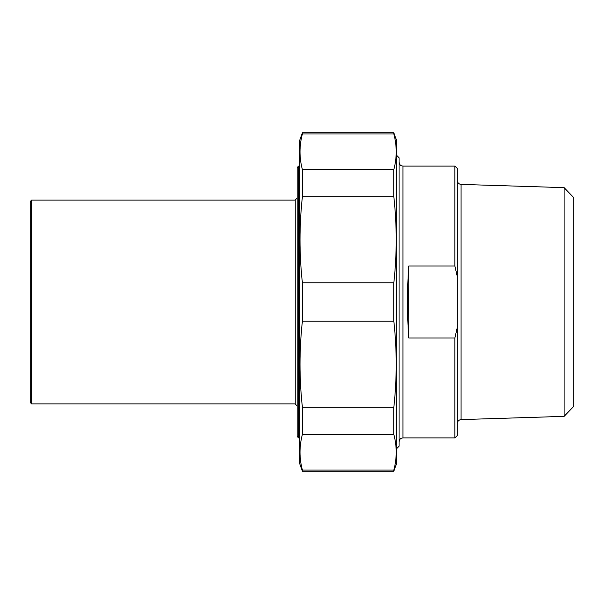 <?xml version="1.0" encoding="UTF-8"?>
<svg xmlns="http://www.w3.org/2000/svg" width="604" height="604" viewBox="0 0 604 604"><rect width="100%" height="100%" fill="white"/><g stroke="black" fill="none" stroke-linecap="round" stroke-linejoin="round"><path stroke-width="0.91" d="M393.816 470.063L393.816 471.15L302.4 471.15L302.4 470.063L393.816 470.063C397.009 458.164 397.009 446.273 393.816 434.374L302.4 434.374L302.4 407.292L393.816 407.292L393.816 434.374M393.816 282.853L393.816 321.147L302.4 321.147L302.4 282.853L393.816 282.853C397.009 254.133 397.009 225.42 393.816 196.708L302.4 196.708L302.4 169.626L393.816 169.626L393.816 196.708M393.816 132.85L393.816 133.937L302.4 133.937L302.4 132.85L393.816 132.85L396.647 140.619L396.647 463.381L393.816 471.15M302.4 471.15L299.576 463.381L299.576 140.619L302.4 132.85M302.4 434.374C299.214 446.273 299.214 458.164 302.4 470.063M302.4 321.147C299.214 349.867 299.214 378.58 302.4 407.292M302.4 196.708C299.214 225.42 299.214 254.133 302.4 282.853M302.4 133.937C299.214 145.836 299.214 157.727 302.4 169.626M393.816 169.626C397.009 157.727 397.009 145.836 393.816 133.937M393.816 407.292C397.009 378.58 397.009 349.867 393.816 321.147M408.78 337.998C407.051 313.997 407.051 290.003 408.78 266.002L408.78 337.998L454.887 337.998L454.887 437.9L402.951 437.9L402.951 166.1C400.595 165.873 399.304 164.575 399.07 162.219M408.78 266.002L454.887 266.002L457.311 276.662L457.311 327.338L454.887 337.998M454.887 437.9L457.311 435.476L457.311 327.338M457.311 276.662L457.311 168.524L454.887 166.1L454.887 266.002M396.647 448.696L399.07 446.273L399.07 157.727L396.647 155.303M564.098 187.633L461.079 184.401L461.079 419.599L564.098 416.367L564.098 187.633L573.8 197.651L573.8 406.349L564.098 416.367M299.576 166.1L298.603 166.1L298.603 437.9L297.145 436.443L297.145 167.557L298.603 166.1M31.657 403.925L295.205 403.925L295.205 200.075L31.657 200.075L31.657 403.925L30.2 402.468L30.2 201.532L31.657 200.075M454.887 166.1L402.951 166.1M402.951 437.9C400.595 438.126 399.304 439.425 399.07 441.781M461.079 419.599C458.783 419.886 457.53 421.177 457.311 423.479M461.079 184.401C458.783 184.114 457.53 182.823 457.311 180.52M298.603 437.9L299.576 437.9M295.205 200.075L297.145 198.135M295.205 403.925L297.145 405.865"/></g></svg>
